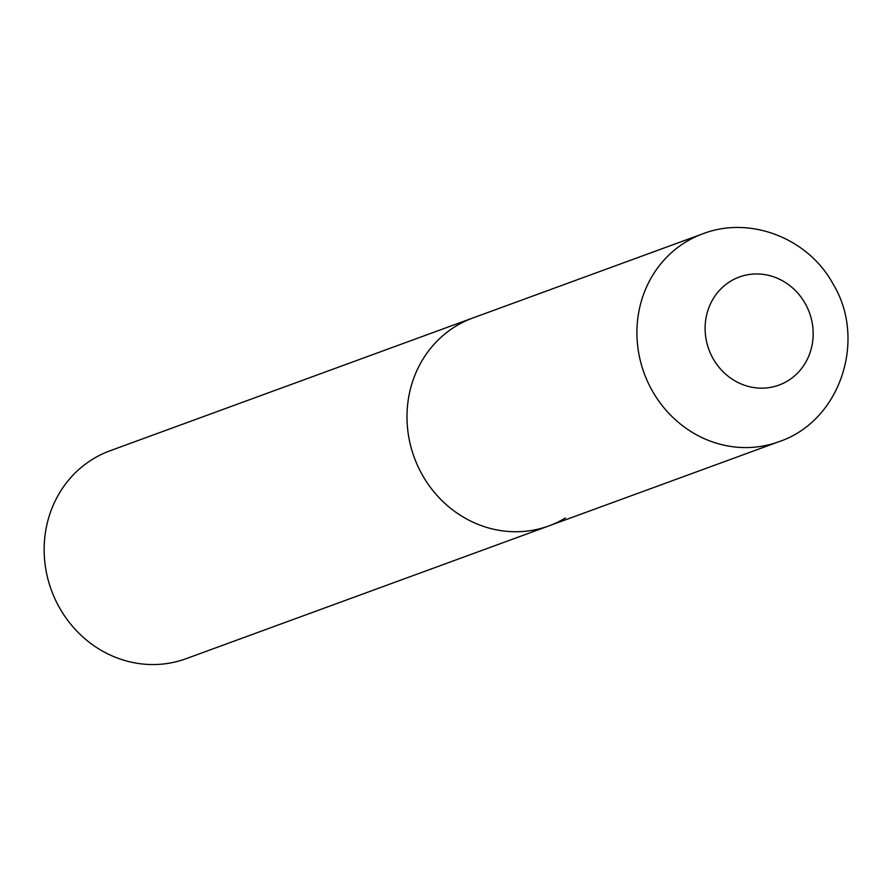 <?xml version="1.0" encoding="UTF-8"?>
<svg xmlns="http://www.w3.org/2000/svg" width="892" height="892" viewBox="0 0 892 892"><rect width="100%" height="100%" fill="white"/><g stroke="black" fill="none" stroke-linecap="round" stroke-linejoin="round"><path stroke-width="1.34" d="M565.439 517.973A110.697 102.948 -110.1 0 1 548.937 525.879L186.094 658.697A110.697 102.948 -110.1 0 1 55.126 599.223A110.697 102.948 -110.1 0 1 93.482 458.7A110.697 102.948 -110.1 0 1 109.995 450.795L472.838 317.987A110.697 102.948 69.9 0 0 422.462 475.157A110.697 102.948 69.9 0 0 548.937 525.879A110.697 102.948 -110.1 0 1 417.969 466.416A110.697 102.948 -110.1 0 1 456.325 325.892A110.697 102.948 -110.1 0 1 472.838 317.987L702.762 233.827A110.697 102.948 69.9 0 0 652.387 390.997A110.697 102.948 69.9 0 0 778.861 441.718C840.409 421.247 867.147 339.607 832.983 283.846C808.408 238.443 750.339 215.385 702.762 233.827M805.119 303.38A57.556 53.531 69.9 0 0 730.771 281.114A57.556 53.531 69.9 0 0 713.165 358.74A57.556 53.531 69.9 0 0 787.513 381.007A57.556 53.531 69.9 0 0 805.119 303.38M548.937 525.879L778.861 441.718"/></g></svg>
